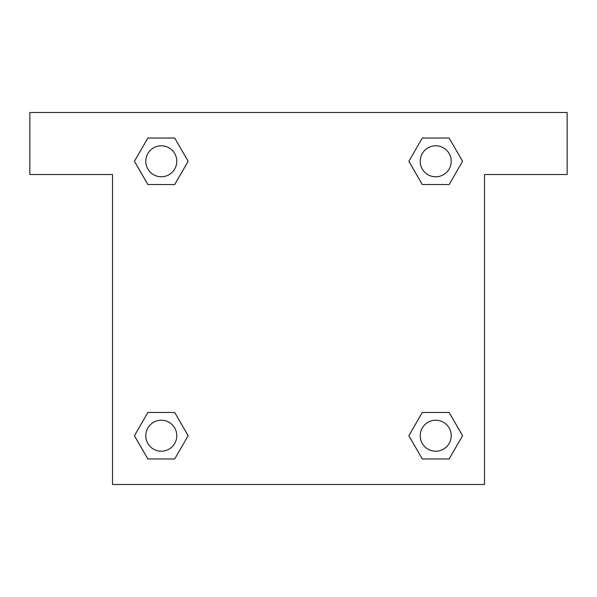 <?xml version="1.0" encoding="UTF-8"?>
<svg xmlns="http://www.w3.org/2000/svg" width="597" height="597" viewBox="0 0 597 597"><rect width="100%" height="100%" fill="white"/><g stroke="black" fill="none" stroke-linecap="round" stroke-linejoin="round"><path stroke-width="0.9" d="M432.161 184.533L449.138 184.533L422.295 184.533L408.87 161.28L422.295 138.034L449.138 138.034L462.563 161.28L449.138 184.533L422.295 184.533L432.161 184.533L422.295 184.533L409.423 162.294A175.652 175.652 0 0 1 409.49 162.354M449.138 412.467L422.295 412.467L449.138 412.467L462.563 435.72L449.138 458.966L422.295 458.966L408.87 435.72L422.295 412.467L449.138 412.467L462.593 435.698M164.839 184.533L147.862 184.533L174.705 184.533L147.862 184.533L134.437 161.28L147.862 138.034L174.705 138.034L188.13 161.28L174.705 184.533L164.839 184.533L174.705 184.533L187.577 162.294M164.839 412.467L147.862 412.467L174.705 412.467L188.13 435.72L174.705 458.966L147.862 458.966L134.437 435.72L147.862 412.467L174.705 412.467L164.839 412.467L174.705 412.467L187.577 434.706A175.652 175.652 0 0 1 187.51 434.646M567.15 112.512L29.85 112.512L29.85 174.511L112.512 174.511L112.512 484.488L484.488 484.488L484.488 174.511L567.15 174.511L567.15 112.512M147.862 184.533L134.407 161.302M174.705 138.034L147.862 138.034L174.705 138.034L188.159 161.265M174.705 412.467L188.159 435.698M147.862 458.966L174.705 458.966L147.862 458.966L134.407 435.735M422.295 458.966L449.138 458.966L422.295 458.966L408.841 435.735M422.295 184.533L408.841 161.302M449.138 138.034L422.295 138.034L449.138 138.034L462.593 161.265M451.22 435.72A15.5 15.5 0 0 0 427.967 422.295A15.5 15.5 0 0 0 427.967 449.138A15.5 15.5 0 0 0 451.22 435.72M176.779 435.72A15.5 15.5 0 0 0 153.533 422.295A15.5 15.5 0 0 0 153.533 449.138A15.5 15.5 0 0 0 176.779 435.72M451.22 161.28A15.5 15.5 0 0 0 427.967 147.862A15.5 15.5 0 0 0 427.967 174.705A15.5 15.5 0 0 0 451.22 161.28M176.779 161.28A15.5 15.5 0 0 0 153.533 147.862A15.5 15.5 0 0 0 153.533 174.705A15.5 15.5 0 0 0 176.779 161.28M422.295 412.467L432.161 412.467"/></g></svg>
